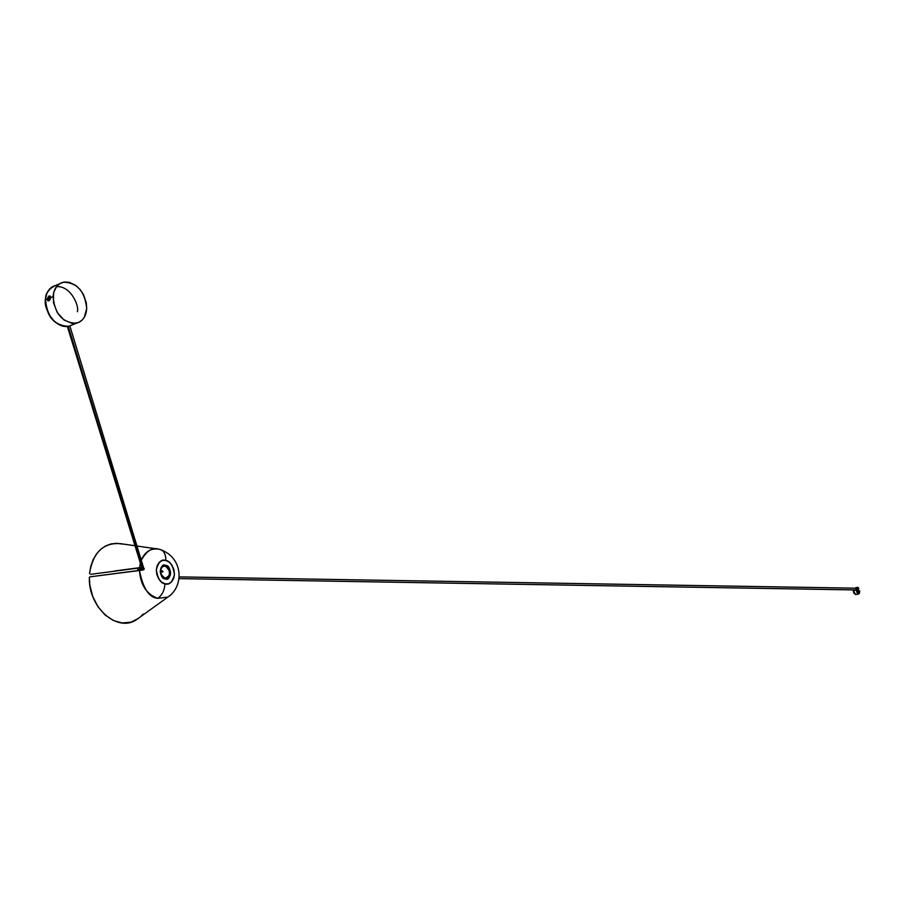 <?xml version="1.0" encoding="UTF-8"?>
<svg xmlns="http://www.w3.org/2000/svg" width="905" height="905" viewBox="0 0 905 905"><rect width="100%" height="100%" fill="white"/><g stroke="black" fill="none" stroke-linecap="round" stroke-linejoin="round"><path stroke-width="1.36" d="M76.224 323.255L68.633 326.286C54.605 325.868 46.811 317.146 45.261 300.109L45.51 299.781C45.171 293.525 48.61 288.729 55.839 285.392C49.685 287.077 46.246 291.874 45.51 299.781L47.196 299.069L49.164 295.935L50.25 296.127L50.601 297.643L53.067 296.614C53.802 288.672 57.241 283.876 63.384 282.19C77.208 282.609 84.98 291.444 86.699 308.684L84.267 317.327L82.298 319.918L78.475 322.565L72.276 323.424L64.108 320.076L57.287 312.576L53.486 302.7L53.61 292.824L56.54 286.546L60.126 283.435L64.538 281.998L69.402 282.349L75.85 285.494L80.149 289.6L83.554 294.804L86.269 302.7L86.699 308.684C86.009 316.727 82.525 321.58 76.224 323.255C62.49 322.78 54.775 313.899 53.067 296.614L50.601 297.643L48.893 300.879L47.671 300.641L47.196 299.069L45.51 299.781C47.196 316.999 54.9 325.834 68.633 326.286L72.457 324.759L68.633 326.286C53.87 329.16 43.044 306.41 45.51 299.781L45.488 300.336M49.571 300.121L47.988 300.336L47.739 298.164L49.266 296.399L50.431 297.032M50.499 297.587L49.266 296.399L47.196 299.069C48.293 301.829 49.436 301.354 50.601 297.643C49.786 294.996 48.655 295.471 47.196 299.069L49.04 300.505L50.601 297.643L49.854 299.759M77.389 311.727C79.425 305.698 70.319 285.154 56.404 286.727M49.877 296.58L50.465 297.202L49.877 296.58M50.363 298.164L49.39 296.523L50.363 298.164L48.87 300.37L48.203 298.277L49.39 296.523L48.451 297.281L47.908 298.729L49.39 296.523L48.87 298.062L49.458 298.39L48.203 298.277L49.39 298.401L48.61 298.118L48.961 297.304L49.504 297.983L48.553 299.397L48.203 298.277L48.87 300.37L50.363 298.164M49.99 299.668L48.485 300.358L47.908 298.729L48.565 300.381M140.264 567.82L140.173 569.188L140.92 569.098L140.999 567.729L140.92 569.098L142.187 569.03L140.92 569.098L140.897 570.229L140.264 567.82M142.775 568.996L143.952 568.94M137.764 569.799L140.173 569.188L137.764 569.799L137.741 570.602L137.888 568.125L137.764 569.799M140.151 570.297L140.173 569.188L140.151 570.297M165.841 566.292L165.434 566.168C171.022 565.512 170.457 581.564 165.004 578.193L168.5 577.107M160.479 571.519L160.536 570.625L162.787 571.689L160.57 570.512L162.64 571.032L162.719 572.039L160.536 571.519L160.57 570.512C161.147 567.243 162.776 565.795 165.434 566.168L162.934 566.451L161.339 568.046L160.57 570.512L163.013 571.632L160.536 571.519L160.909 573.781L162.549 576.677L164.563 578.069L166.803 578.182L168.975 576.474L169.846 573.917L169.439 570.365L167.617 567.424L165.423 566.134C171.317 571.655 171.158 575.682 164.97 578.238L161.882 575.829L160.536 571.519L161.407 575.139L164.97 578.238L160.739 574.2M160.513 570.523L160.513 570.523C161.09 567.231 162.719 565.783 165.4 566.157L165.525 565.953C171.283 565.286 170.694 581.847 165.072 578.374L165.185 578.815C171.237 582.56 171.871 564.731 165.672 565.444L165.423 566.134C162.73 565.772 161.09 567.231 160.513 570.523M165.072 578.374L161.407 575.161L160.49 570.546C161.056 567.107 162.73 565.58 165.525 565.953C171.554 571.621 171.407 575.761 165.072 578.374L161.407 575.161L160.49 570.546C161.712 566.598 163.386 565.071 165.525 565.953L163.194 565.625L160.954 567.831L160.219 571.496L161.248 575.376L163.681 578.159L166.203 578.928L168.534 578.103L170.321 575.286L170.559 572.084L169.586 568.883L165.672 565.444C159.608 561.643 158.941 579.562 165.185 578.815L165.072 578.374M139.947 567.854L90.624 574.336L139.947 567.854M136.96 546.02L158.341 549.097C152.368 547.152 146.678 550.828 141.259 560.138C144.902 551.858 150.592 548.181 158.341 549.097L160.23 549.493C163.975 550.783 165.853 554.448 165.853 560.466C170.129 560.964 173.002 565.591 174.461 574.358C172.403 582.277 169.246 585.433 165.004 583.816C164.484 590.411 162.086 595.252 157.809 598.341L167.889 597.074L171.373 594.483L167.889 597.074L157.809 598.341C146.667 594.404 140.547 585.083 139.449 570.388L89.946 576.847L89.357 577.594L89.878 585.275L92.774 596.565L97.978 606.735L105.037 614.925L113.34 620.491L122.198 622.968L130.886 622.21L138.691 618.307M178.986 577.854L179.009 577.266M114.63 570.976L139.551 567.695L140.343 563.023L139.551 567.695L141.712 567.48L114.63 570.976M135.003 545.738L120.467 543.656C103.294 542.457 92.977 552.446 89.538 573.623L90.772 566.383L93.091 559.776L96.416 554.052L100.613 549.403L105.523 545.986L110.953 543.939L116.711 543.305L122.594 544.097M140.988 616.362L143.216 613.997M160.23 549.493C163.975 550.783 165.853 554.448 165.853 560.466L162.357 560.478L159.303 562.265L157.187 565.557L156.316 569.867L156.848 574.528L158.68 578.815L161.554 582.085L165.004 583.816C160.694 583.374 157.798 578.725 156.316 569.867C158.432 561.926 161.61 558.792 165.853 560.466L169.28 562.231L172.12 565.489L173.941 569.743L174.461 574.358L173.624 578.646L171.531 581.949L168.511 583.77L165.004 583.816C164.484 590.411 162.086 595.252 157.809 598.341C149.11 597.696 142.99 588.386 139.449 570.388L143.714 569.698L144.268 568.702L143.533 567.571L144.099 569.256L142.639 570.105L89.946 576.847L89.357 577.594C88.271 606.836 116.394 632.176 135.648 620.264L140.728 616.61M168.002 583.895L164.993 584.019M163.534 565.501L165.219 565.557M160.457 571.327L160.309 572.458M68.214 326.366L143.092 570.026L68.214 326.366M856.752 588.239L179.032 576.881L856.877 588.205L857.691 589.11L857.284 589.992L856.515 588.499L857.691 589.11L856.865 589.958L856.865 588.205M178.919 578.6L856.288 589.947L178.919 578.6M857.725 592.028L857.974 591.406L858.494 592.3L857.77 592.323L858.234 591.542L858.37 592.854L857.725 592.028M855.632 594.54L853.856 593.114L853.2 589.958L855.53 594.562L858.607 594.031L856.3 590.06L853.211 590.592L856.3 590.06L855.316 589.698M855.972 589.811L859.716 590.988L856.277 589.755L856.945 592.583L858.223 593.985L859.377 593.442L859.716 590.988L858.607 594.031M856.865 587.639L858.845 588.329L857.816 587.368L856.865 587.639L858.834 588.352L856.549 587.673L858.8 588.386L858.008 588.963L858.279 590.456L858.528 588.431L856.56 587.73L858.834 588.352L856.865 587.639M857.307 587.334L855.067 588.08M856.3 587.73L855.429 588.182L856.3 587.73M856.311 587.786L855.519 588.182L856.311 587.786M59.402 283.887L55.839 285.392M45.261 299.974L47.003 292.858L51.087 287.643M160.524 570.738L161.407 575.161M135.648 620.264L167.889 597.074C183.907 586.644 183.817 557.978 160.276 549.505M160.196 549.482L158.341 549.097M69.866 325.958L143.974 569.03M142.311 569.415L67.366 326.49M178.919 578.623L856.288 589.97"/></g></svg>
